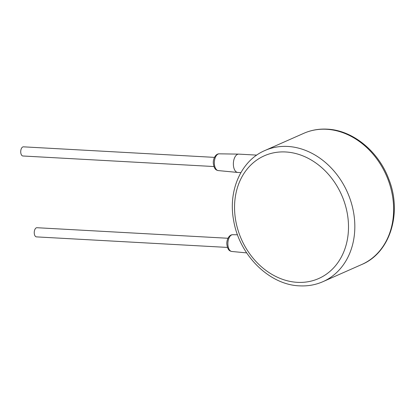 <?xml version="1.0" encoding="UTF-8"?>
<svg xmlns="http://www.w3.org/2000/svg" width="415" height="415" viewBox="0 0 415 415"><rect width="100%" height="100%" fill="white"/><g stroke="black" fill="none" stroke-linecap="round" stroke-linejoin="round"><path stroke-width="0.62" d="M213.953 166.54L22.924 155.993A4.591 2.449 -86.8 0 1 20.75 152.487A4.591 2.449 -86.8 0 1 23.427 146.832L214.456 157.373M227.472 247.428L36.442 236.882A4.591 2.449 -86.8 0 1 34.274 233.37A4.591 2.449 -86.8 0 1 36.951 227.716L227.98 238.262M240.882 172.624L237.774 172.453A9.177 4.897 -86.8 0 1 237.671 172.443A9.177 4.897 -86.8 0 1 233.427 165.435A9.177 4.897 -86.8 0 1 238.682 154.121A9.177 4.897 -86.8 0 1 238.786 154.121L256.74 155.111M297.342 282.34A67.116 54.78 -113.9 0 0 348.206 220.287A67.116 54.78 -113.9 0 0 285.707 151.973A67.116 54.78 -113.9 0 0 234.843 214.026A67.116 54.78 -113.9 0 0 297.342 282.34M322.958 281.661A71.707 58.525 -113.9 0 0 352.117 205.716A71.707 58.525 -113.9 0 0 287.735 146.443A71.707 58.525 -113.9 0 0 264.941 150.505C241.053 160.569 227.825 190.781 233.697 220.749C239.305 255.033 269.216 284.866 299.516 285.847C307.785 286.288 315.602 284.892 322.958 281.661L361.766 264.495A71.707 58.525 66.1 0 0 390.92 188.55A71.707 58.525 66.1 0 0 326.538 129.278A71.707 58.525 66.1 0 0 303.744 133.34C311.105 130.108 318.917 128.712 327.186 129.153C352.755 130.18 378.584 151.33 388.808 179.197C402.41 212.999 390.074 252.844 361.766 264.495M232.722 234.714C228.66 234.568 226.217 240.954 226.912 244.731C227.897 250.644 229.972 251.039 231.798 251.474A8.393 4.477 -86.8 0 1 227.923 245.063A8.393 4.477 -86.8 0 1 232.722 234.714L237.515 234.786M219.203 153.83C215.136 153.685 212.693 160.066 213.393 163.847C214.373 169.756 216.448 170.15 218.274 170.586A8.393 4.477 -86.8 0 1 214.399 164.174A8.393 4.477 -86.8 0 1 219.203 153.83L238.682 154.121M264.941 150.505L303.744 133.34M231.798 251.474L246.66 252.896M218.274 170.586L237.671 172.443"/></g></svg>
